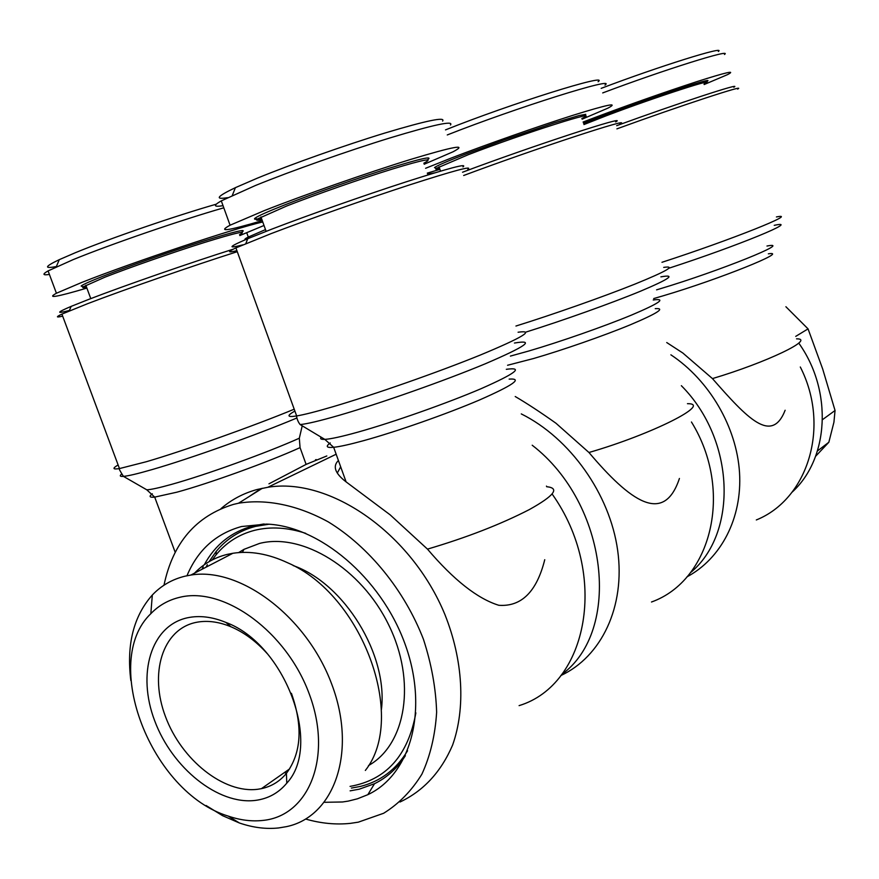 <?xml version="1.0" encoding="UTF-8"?>
<svg xmlns="http://www.w3.org/2000/svg" width="879" height="879" viewBox="0 0 879 879"><rect width="100%" height="100%" fill="white"/><g stroke="black" fill="none" stroke-linecap="round" stroke-linejoin="round"><path stroke-width="1.32" d="M666.732 342.546L682.818 353.006L712.451 378.596C747.26 418.261 771.674 444.532 785.145 410.251M616.904 128.861C679.632 105.985 748.392 83.45 737.591 89.098M704.024 84.065C722.615 75.385 656.042 96.855 606.664 115.621L583.931 124.554M704.947 82.45C723.175 73.825 655.613 95.591 605.686 114.611L583.502 123.313M733.789 87.23C744.095 81.692 677.368 103.491 616.684 125.675M704.178 84.527L727.526 74.627C736.47 69.957 726.219 72.298 696.761 81.67C663.832 92.427 629.441 104.535 593.6 118.006L583.074 122.038M718.352 51.487C726.812 45.214 659.063 66.354 601.17 88.361M602.708 92.921C663.689 69.902 733.504 48.048 724.472 54.476M206.104 805.527L222.541 815.657L239.407 822.986C252.921 827.622 265.996 829.282 278.61 827.952L286.378 826.656C334.361 816.866 357.357 751.941 331.812 684.389C306.881 616.717 240.242 566.713 190.875 575.053L185.161 576.152C172.24 579.283 161.286 585.568 152.32 595.017C133.542 616.19 126.378 644.703 130.839 680.522M179.898 597.27C168.482 599.928 158.791 605.4 150.825 613.685C100.36 661.887 151.298 792.858 228.265 816.108C240.231 820.206 251.768 821.645 262.887 820.426C308.848 816.053 332.767 757.335 309.529 694.718C286.961 631.979 224.156 586.293 179.898 597.27M365.345 770.454C407.395 717.484 362.17 594.589 287.631 562.769C268.403 553.803 250.152 550.639 232.88 553.276L227.232 554.396C214.399 557.572 203.499 563.824 194.523 573.163M284.4 772.564L286.477 773.289M368.488 765.565C406.208 744.469 416.547 681.269 388.65 624.815C361.159 568.208 302.266 532.443 259.525 543.431L244.021 549.331L238.594 552.605M291.421 693.311C303.057 726.406 301.387 753.083 286.422 773.355C279.775 781.409 271.446 786.507 261.426 788.65L257.8 789.265C223.705 793.781 181.492 759.841 165.516 716.704C149.089 673.655 162.252 629.463 195.83 622.442L198.083 622.024C208.4 620.398 219.354 621.98 230.935 626.76C244.065 632.353 256.207 641.34 267.348 653.745M255.437 800.395C268.106 798.758 278.555 793.012 286.774 783.167C322.626 744.931 284.917 644.087 225.903 622.431C212.235 616.816 199.445 615.267 187.524 617.772C150.891 625.562 136.761 673.896 154.726 720.879C172.196 767.949 218.157 805.131 255.437 800.395M268.897 524.225L255.613 526.367C239.692 530.498 226.551 538.849 216.212 551.408L209.048 561.681M207.345 564.681L206.038 567.197M351.413 788.078L360.39 786.43C380.442 781.431 396.165 769.554 407.559 750.787M212.213 559.945L216.124 554.748C226.255 542.464 239.121 534.311 254.712 530.29C270.545 526.411 287.554 527.422 305.749 533.344M415.866 712.88C408.142 755.522 386.211 780.025 350.051 786.397M515.226 396.528C526.851 403.329 540.42 412.218 555.913 423.195L588.952 452.498C629.891 500.887 663.755 525.653 679.423 478.462M463.662 175.492C535.729 148.551 635.836 115.764 619.915 124.016M581.876 118.5C605.917 107.249 524.038 133.147 468.155 154.748L436.193 168.416C434.973 169.35 436.138 169.427 439.676 168.658M583.986 116.116L585.766 114.325L579.008 115.556L554.133 122.939L503.986 139.959L466.947 153.616C448.158 160.868 437.324 165.516 434.468 167.559L435.841 168.241M436.632 168.109L439.291 167.548M615.652 121.906C631.056 113.732 532.037 146.079 462.53 172.229M582.107 119.181L607.861 108.161C619.42 102.085 607.609 104.524 572.416 115.479C538.058 126.345 486.746 144.376 451.377 157.989L425.601 168.285M427.293 173.13L439.918 169.35M598.105 81.736C610.839 72.441 510.446 103.821 445.51 129.883M447.268 134.948C516.402 107.612 618.431 75.693 604.961 85.12M265.502 229.595L248.285 237.044C244.054 239.198 243.802 239.967 247.504 239.352M400.011 802.011C423.557 790.891 441.093 771.894 452.63 745.018C465.672 708.078 463.145 660.36 444.917 614.553C411.493 533.19 329.691 476.901 267.798 487.285L257.195 489.482C243.483 493.218 231.397 499.613 220.97 508.666M305.683 819.052C321 823.447 335.91 824.876 350.402 823.359L358.324 822.162L383.651 813.262C398.978 803.736 411.724 790.693 421.909 774.146C430.303 755.819 435.204 735.174 436.632 712.21C435.896 688.367 431.501 664.084 423.458 639.341C404.494 590.281 368.993 546.782 328.285 521.895C297.487 505.007 266.26 498.723 238.539 503.217L233.407 504.414C196.028 515.896 172.888 542.826 163.988 585.216M340.667 466.771L337.338 473.012M324.527 802.296L342.568 801.978L348.238 801.11L357.401 798.813L367.84 794.671C411.35 774.267 429.062 708.694 404.681 643.065C380.651 577.382 319.143 525.785 266.502 524.093L241.516 526.532C216.168 533.542 198.083 549.716 187.249 575.075M350.117 790.847L359.291 789.177L374.509 783.705C387.024 777.563 397.319 768.235 405.384 755.709M263.634 524.005L253.108 525.906C231.529 531.707 215.256 544.65 204.302 564.725M62.673 316.132C55.97 317.704 55.718 317.033 61.915 314.111L87.735 303.64C124.884 289.389 194.6 265.183 237.286 251.691M326.823 455.959L306.112 464.387L300.058 447.631L299.321 438.214L302.222 425.821M338.415 460.508C332.46 466.255 335.02 473.385 346.106 481.89L390.177 514.863L427.48 549.122C453.729 579.975 477.506 598.698 498.811 605.29C521.401 606.917 536.717 591.721 544.749 559.714M306.112 464.387L268.963 483.824M261.151 488.515L248.515 496.965M316.165 459.563L315.462 459.86M236.912 250.658C227.54 252.91 227.211 251.998 235.913 247.9L270.974 233.671C308.221 219.431 366.356 198.973 409.24 185.008C453.663 170.713 473.188 165.472 467.826 169.306M423.832 163.208C434.753 157.418 424.26 159.363 392.342 169.065C361.357 178.657 315.715 194.611 286.741 205.983L257.097 219.146C255.536 220.42 257.14 220.563 261.898 219.574M427.392 159.846C433.819 155.594 420.766 158.484 388.221 168.537C356.852 178.382 313.265 193.688 285.192 204.719C267.941 211.52 257.91 216.003 255.086 218.157C253.866 219.146 254.525 219.475 257.064 219.135M255.086 218.157L257.097 219.146L261.448 218.311M462.958 166.889C468.002 163.109 448.982 168.12 405.933 181.909C364.389 195.369 308.199 215.157 272.127 229.012L247.757 238.703C228.562 246.878 226.925 248.933 242.835 244.856M223.024 205.675C213.553 207.213 212.971 205.609 221.288 200.873L255.382 185.524C291.378 170.867 347.699 150.935 390.001 137.915C433.918 124.653 454.069 120.346 450.466 124.994M424.183 164.241L453.103 151.759C468.254 143.738 453.982 146.332 410.284 159.538C367.576 172.713 303.969 194.962 264.381 210.575L230.078 225.211C216.926 232.397 227.661 230.869 262.272 220.618M442.62 121.082C445.796 116.577 426.535 120.566 384.815 133.059C344.678 145.332 291.421 164.186 257.283 178.184L235.396 187.656C216.948 196.446 214.322 199.786 227.529 197.665M239.527 234.715C248.274 229.968 236.55 232.572 204.335 242.516C173.35 252.229 129.916 267.381 104.865 277.204L83.055 286.906C82.022 287.785 83.186 287.883 86.56 287.224M241.56 232.309C248.142 228.276 235.067 231.331 202.335 241.494C170.933 251.383 128.169 266.337 103.304 276.105C90.438 281.17 83.055 284.466 81.154 286.005L82.615 286.697M83.527 286.565L86.12 286.06M233.265 249.175C191.82 262.217 124.884 285.444 89.076 299.256L71.144 306.386C56.487 312.616 55.926 313.968 69.441 310.452M49.411 274.435C42.621 275.446 42.181 274.27 48.092 270.908L73.188 259.613C110.457 244.329 181.788 219.816 223.793 207.807M262.766 222.002C237.78 227.232 132.235 262.36 81.67 282.478L56.421 293.245C46.312 298.794 56.476 297.08 86.878 288.092M216.245 204.192C176.086 215.652 110.172 238.33 75.374 252.702L59.278 259.657C44.697 266.601 43.73 268.886 56.377 266.546M239.824 235.561L264.019 225.474M519.093 705.628C588.15 684.73 609.158 574.284 552.144 494.042M546.925 486.724L546.452 486.098M203.214 566.823L202.005 569.284M561.56 674.611C622.2 630.891 608.246 503.843 532.202 445.224M434.918 172.8L427.644 174.13M560.802 675.577C601.434 656.745 625.562 606.631 617.651 550.265C609.795 493.932 570.042 438.127 521.28 413.91M651.504 602.005C711.43 580.59 734.064 490.911 691.454 421.997M690.334 572.789C738.173 533.564 735.24 439.709 681.357 385.694M286.576 773.168L284.873 772.234M785.892 306.727L808.054 328.878L795.726 336.371M822.513 419.646L835.05 410.504L833.929 422.217L828.842 442.258L817.459 450.949M815.624 456.267L828.842 442.258M835.05 410.504L822.7 369.037L808.054 328.878M381.398 709.683C388.353 654.899 344.282 583.326 293.201 565.582M686.938 576.866C720.989 558.747 742.337 518.203 739.525 472.594C736.657 427.007 709.375 380.31 670.886 354.819M756.314 519.961C807.9 499.195 830.754 426.568 800.308 367.004M792.056 492.207C828.952 458.772 833.006 390.924 798.747 343.085M766.971 246.032C794.825 240.626 719.516 271.029 659.679 288.927L656.591 289.85M653.712 298.563L663.436 295.729C719.264 279.214 790.924 250.339 768.356 253.822M669.084 268.161C738.58 245.582 802.494 219.179 774.234 225.343M796.539 338.833C816.031 338.646 766.664 362.456 712.451 378.596M776.421 216.948C800.78 211.982 731.394 239.78 661.975 262.294M653.24 299.981C666.809 298.146 659.547 303.189 631.485 315.089C603.895 326.505 560.099 341.832 528.982 350.952L510.402 356.094M507.568 365.257L533.487 358.544C562.725 350.062 603.521 335.855 630.188 324.845C657.492 313.309 665.842 307.903 655.24 308.65M525.862 332.108C563.582 320.286 611.652 303.123 640.538 291.191C669.622 278.907 676.401 274.127 660.887 276.852M687.455 403.681C712.847 403.406 652.394 434.171 588.952 452.498M663.7 267.392C676.5 265.513 666.776 271.139 634.517 284.269C602.785 296.948 553.166 314.429 515.94 326.032M294.212 409.196C253.196 426.15 184.315 450.641 146.364 461.717L119.467 468.573C112.644 469.628 112.193 468.43 118.116 464.958M121.522 474.166C119.401 475.891 120.038 476.627 123.445 476.374C128.246 475.978 137.761 473.726 151.979 469.617C189.381 458.882 257.316 434.655 296.893 417.975M299.321 438.214C266.974 452.74 205.17 475.089 171.339 484.439C159.253 487.801 151.078 489.603 146.793 489.823L144.134 488.284M506.315 369.312C524.093 366.939 515.764 373.366 481.307 388.595C447.367 403.142 393.166 422.272 358.028 432.094C341.832 436.599 330.757 439.028 324.801 439.368C321.033 439.555 319.813 438.819 321.165 437.182M330.24 442.95C325.373 446.51 326.505 447.96 333.657 447.301C339.909 446.642 349.897 444.422 363.609 440.665C396.594 431.589 446.884 413.932 479.714 399.89C513.27 385.112 523.082 378.19 509.15 379.102M346.106 481.89L333.657 447.301L324.801 439.368L300.124 424.568C306.826 423.964 319.725 420.92 338.811 415.415C380.244 403.428 445.137 380.552 485.395 363.741C526.071 346.304 535.75 339.393 514.435 343.041M546.661 486.713C560.088 488.054 554.297 495.69 529.301 509.6C500.448 524.433 466.507 537.607 427.48 549.122M518.083 332.229C535.322 329.79 522.686 337.415 480.187 355.094C438.423 372.081 374.3 394.572 333.108 406.68C316.33 411.603 304.178 414.69 296.652 415.954C287.092 417.437 286.499 415.8 294.872 411.042M152.342 493.8C148.738 496.492 149.518 497.591 154.704 497.118L176.844 492.196C209.488 483.329 268.831 461.838 300.058 447.631M228.265 816.108L239.407 822.986M150.825 613.685L152.32 595.017M242.296 552.397L244.021 549.331M230.935 626.76L225.903 622.431M286.422 773.355L286.774 783.167M439.028 166.801L440.533 171.119M436.193 168.416L434.468 167.559M246.757 232.814L248.285 237.044M374.509 783.705L367.84 794.671M61.915 314.111L119.467 468.573C118.599 468.265 119.918 470.869 123.445 476.374L146.793 489.823L154.704 497.118L175.207 552.331M235.913 247.9L296.652 415.954C296.52 414.427 296.278 419.679 300.124 424.568M260.942 216.926L266.117 231.331M221.288 200.873L230.078 225.211M85.834 285.279L90.779 298.607M83.055 286.906L81.154 286.005M48.092 270.908L56.421 293.245M59.278 259.657L56.245 266.864M71.144 306.386L69.232 310.946M235.396 187.656L232.331 195.402M247.757 238.703L245.812 243.615M336.152 454.223L267.798 487.285M238.539 503.217L262.381 488.252M216.124 554.748L216.212 551.408M264.304 524.016L262.403 524.983M261.426 788.65L289.641 768.894M232.88 553.276L190.875 575.053"/></g></svg>
